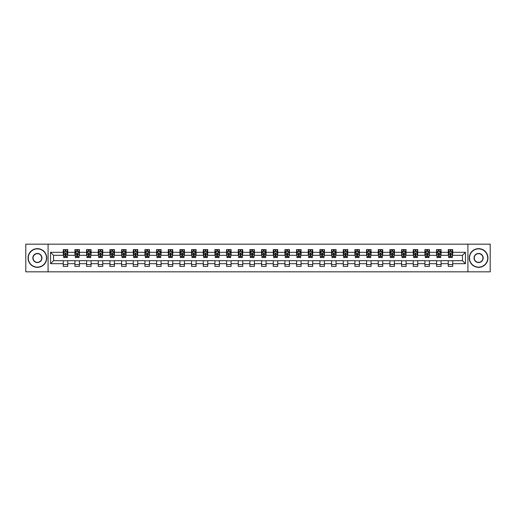 <?xml version="1.0" encoding="UTF-8"?>
<svg xmlns="http://www.w3.org/2000/svg" width="516" height="516" viewBox="0 0 516 516"><rect width="100%" height="100%" fill="white"/><g stroke="black" fill="none" stroke-linecap="round" stroke-linejoin="round"><path stroke-width="0.77" d="M467.915 271.835L490.2 271.835L490.2 244.165L467.915 244.165L467.915 271.835L48.085 271.835L48.085 244.165L25.8 244.165L25.8 271.835L48.085 271.835M467.915 244.165L48.085 244.165M452.732 252.318L452.732 249.589L448.249 249.589L448.249 252.318L441.07 252.318L441.07 249.589L436.581 249.589L436.581 252.318L429.402 252.318L429.402 249.589L424.913 249.589L424.913 252.318L417.734 252.318L417.734 249.589L413.252 249.589L413.252 252.318L406.073 252.318L406.073 249.589L401.583 249.589L401.583 252.318L394.405 252.318L394.405 249.589L389.915 249.589L389.915 252.318L382.737 252.318L382.737 249.589L378.247 249.589L378.247 252.318L371.068 252.318L371.068 249.589L366.586 249.589L366.586 252.318L359.407 252.318L359.407 249.589L354.918 249.589L354.918 252.318L347.739 252.318L347.739 249.589L343.25 249.589L343.25 252.318L336.071 252.318L336.071 249.589L331.588 249.589L331.588 252.318L324.409 252.318L324.409 249.589L319.92 249.589L319.92 252.318L312.741 252.318L312.741 249.589L308.252 249.589L308.252 252.318L301.073 252.318L301.073 249.589L296.59 249.589L296.59 252.318L289.411 252.318L289.411 249.589L284.922 249.589L284.922 252.318L277.743 252.318L277.743 249.589L273.254 249.589L273.254 252.318L266.075 252.318L266.075 249.589L261.593 249.589L261.593 252.318L254.407 252.318L254.407 249.589L249.925 249.589L249.925 252.318L242.746 252.318L242.746 249.589L238.257 249.589L238.257 252.318L231.078 252.318L231.078 249.589L226.589 249.589L226.589 252.318L219.41 252.318L219.41 249.589L214.927 249.589L214.927 252.318L207.748 252.318L207.748 249.589L203.259 249.589L203.259 252.318L196.08 252.318L196.08 249.589L191.591 249.589L191.591 252.318L184.412 252.318L184.412 249.589L179.929 249.589L179.929 252.318L172.75 252.318L172.75 249.589L168.261 249.589L168.261 252.318L161.082 252.318L161.082 249.589L156.593 249.589L156.593 252.318L149.414 252.318L149.414 249.589L144.931 249.589L144.931 252.318L137.753 252.318L137.753 249.589L133.263 249.589L133.263 252.318L126.085 252.318L126.085 249.589L121.595 249.589L121.595 252.318L114.417 252.318L114.417 249.589L109.927 249.589L109.927 252.318L102.749 252.318L102.749 249.589L98.266 249.589L98.266 252.318L91.087 252.318L91.087 249.589L86.598 249.589L86.598 252.318L79.419 252.318L79.419 249.589L74.93 249.589L74.93 252.318L67.751 252.318L67.751 249.589L63.268 249.589L63.268 252.318L50.555 252.318L50.555 263.682L53.541 260.69L63.268 260.69L63.268 266.411L67.751 266.411L67.751 260.69L74.93 260.69L74.93 266.411L79.419 266.411L79.419 260.69L86.598 260.69L86.598 266.411L91.087 266.411L91.087 260.69L98.266 260.69L98.266 266.411L102.749 266.411L102.749 260.69L109.927 260.69L109.927 266.411L114.417 266.411L114.417 260.69L121.595 260.69L121.595 266.411L126.085 266.411L126.085 260.69L133.263 260.69L133.263 266.411L137.753 266.411L137.753 260.69L144.931 260.69L144.931 266.411L149.414 266.411L149.414 260.69L156.593 260.69L156.593 266.411L161.082 266.411L161.082 260.69L168.261 260.69L168.261 266.411L172.75 266.411L172.75 260.69L179.929 260.69L179.929 266.411L184.412 266.411L184.412 260.69L191.591 260.69L191.591 266.411L196.08 266.411L196.08 260.69L203.259 260.69L203.259 266.411L207.748 266.411L207.748 260.69L214.927 260.69L214.927 266.411L219.41 266.411L219.41 260.69L226.589 260.69L226.589 266.411L231.078 266.411L231.078 260.69L238.257 260.69L238.257 266.411L242.746 266.411L242.746 260.69L249.925 260.69L249.925 266.411L254.407 266.411L254.407 260.69L261.593 260.69L261.593 266.411L266.075 266.411L266.075 260.69L273.254 260.69L273.254 266.411L277.743 266.411L277.743 260.69L284.922 260.69L284.922 266.411L289.411 266.411L289.411 260.69L296.59 260.69L296.59 266.411L301.073 266.411L301.073 260.69L308.252 260.69L308.252 266.411L312.741 266.411L312.741 260.69L319.92 260.69L319.92 266.411L324.409 266.411L324.409 260.69L331.588 260.69L331.588 266.411L336.071 266.411L336.071 260.69L343.25 260.69L343.25 266.411L347.739 266.411L347.739 260.69L354.918 260.69L354.918 266.411L359.407 266.411L359.407 260.69L366.586 260.69L366.586 266.411L371.068 266.411L371.068 260.69L378.247 260.69L378.247 266.411L382.737 266.411L382.737 260.69L389.915 260.69L389.915 266.411L394.405 266.411L394.405 260.69L401.583 260.69L401.583 266.411L406.073 266.411L406.073 260.69L413.252 260.69L413.252 266.411L417.734 266.411L417.734 260.69L424.913 260.69L424.913 266.411L429.402 266.411L429.402 260.69L436.581 260.69L436.581 266.411L441.07 266.411L441.07 260.69L448.249 260.69L448.249 266.411L452.732 266.411L452.732 260.69L462.459 260.69L462.459 255.31L452.732 255.31L452.732 252.318L465.445 252.318L465.445 263.682L452.732 263.682M448.249 263.682L441.07 263.682M436.581 263.682L429.402 263.682M424.913 263.682L417.734 263.682M413.252 263.682L406.073 263.682M401.583 263.682L394.405 263.682M389.915 263.682L382.737 263.682M378.247 263.682L371.068 263.682M366.586 263.682L359.407 263.682M354.918 263.682L347.739 263.682M343.25 263.682L336.071 263.682M331.588 263.682L324.409 263.682M319.92 263.682L312.741 263.682M308.252 263.682L301.073 263.682M296.59 263.682L289.411 263.682M284.922 263.682L277.743 263.682M273.254 263.682L266.075 263.682M261.593 263.682L254.407 263.682M249.925 263.682L242.746 263.682M238.257 263.682L231.078 263.682M226.589 263.682L219.41 263.682M214.927 263.682L207.748 263.682M203.259 263.682L196.08 263.682M191.591 263.682L184.412 263.682M179.929 263.682L172.75 263.682M168.261 263.682L161.082 263.682M156.593 263.682L149.414 263.682M144.931 263.682L137.753 263.682M133.263 263.682L126.085 263.682M121.595 263.682L114.417 263.682M109.927 263.682L102.749 263.682M98.266 263.682L91.087 263.682M86.598 263.682L79.419 263.682M74.93 263.682L67.751 263.682M63.268 263.682L50.555 263.682M448.249 252.318L448.249 255.31L441.07 255.31L441.07 252.318M436.581 252.318L436.581 255.31L429.402 255.31L429.402 252.318M424.913 252.318L424.913 255.31L417.734 255.31L417.734 252.318M413.252 252.318L413.252 255.31L406.073 255.31L406.073 252.318M401.583 252.318L401.583 255.31L394.405 255.31L394.405 252.318M389.915 252.318L389.915 255.31L382.737 255.31L382.737 252.318M378.247 252.318L378.247 255.31L371.068 255.31L371.068 252.318M366.586 252.318L366.586 255.31L359.407 255.31L359.407 252.318M354.918 252.318L354.918 255.31L347.739 255.31L347.739 252.318M343.25 252.318L343.25 255.31L336.071 255.31L336.071 252.318M331.588 252.318L331.588 255.31L324.409 255.31L324.409 252.318M319.92 252.318L319.92 255.31L312.741 255.31L312.741 252.318M308.252 252.318L308.252 255.31L301.073 255.31L301.073 252.318M296.59 252.318L296.59 255.31L289.411 255.31L289.411 252.318M284.922 252.318L284.922 255.31L277.743 255.31L277.743 252.318M273.254 252.318L273.254 255.31L266.075 255.31L266.075 252.318M261.593 252.318L261.593 255.31L254.407 255.31L254.407 252.318M249.925 252.318L249.925 255.31L242.746 255.31L242.746 252.318M238.257 252.318L238.257 255.31L231.078 255.31L231.078 252.318M226.589 252.318L226.589 255.31L219.41 255.31L219.41 252.318M214.927 252.318L214.927 255.31L207.748 255.31L207.748 252.318M203.259 252.318L203.259 255.31L196.08 255.31L196.08 252.318M191.591 252.318L191.591 255.31L184.412 255.31L184.412 252.318M179.929 252.318L179.929 255.31L172.75 255.31L172.75 252.318M168.261 252.318L168.261 255.31L161.082 255.31L161.082 252.318M156.593 252.318L156.593 255.31L149.414 255.31L149.414 252.318M144.931 252.318L144.931 255.31L137.753 255.31L137.753 252.318M133.263 252.318L133.263 255.31L126.085 255.31L126.085 252.318M121.595 252.318L121.595 255.31L114.417 255.31L114.417 252.318M109.927 252.318L109.927 255.31L102.749 255.31L102.749 252.318M98.266 252.318L98.266 255.31L91.087 255.31L91.087 252.318M86.598 252.318L86.598 255.31L79.419 255.31L79.419 252.318M74.93 252.318L74.93 255.31L67.751 255.31L67.751 252.318M63.268 252.318L63.268 255.31L53.541 255.31L50.555 252.318M53.541 255.31L53.541 260.69M465.445 263.682L462.459 260.69M462.459 255.31L465.445 252.318M63.268 251.46L63.642 251.46M65.061 251.46L65.958 251.46M67.377 251.46L67.751 251.46M63.268 255.233L63.642 255.233M65.061 255.233L65.958 255.233M67.377 255.233L67.751 255.233M63.268 260.767L67.751 260.767M63.268 264.54L67.751 264.54M74.93 260.767L79.419 260.767M74.93 264.54L79.419 264.54M74.93 251.46L75.304 251.46M76.729 251.46L77.626 251.46M79.045 251.46L79.419 251.46M74.93 255.233L75.304 255.233M76.729 255.233L77.626 255.233M79.045 255.233L79.419 255.233M86.598 260.767L91.087 260.767M86.598 264.54L91.087 264.54M86.598 251.46L86.972 251.46M88.391 251.46L89.287 251.46M90.713 251.46L91.087 251.46M86.598 255.233L86.972 255.233M88.391 255.233L89.287 255.233M90.713 255.233L91.087 255.233M98.266 260.767L102.749 260.767M98.266 264.54L102.749 264.54M98.266 251.46L98.64 251.46M100.059 251.46L100.955 251.46M102.374 251.46L102.749 251.46M98.266 255.233L98.64 255.233M100.059 255.233L100.955 255.233M102.374 255.233L102.749 255.233M109.927 260.767L114.417 260.767M109.927 264.54L114.417 264.54M109.927 251.46L110.301 251.46M111.727 251.46L112.623 251.46M114.042 251.46L114.417 251.46M109.927 255.233L110.301 255.233M111.727 255.233L112.623 255.233M114.042 255.233L114.417 255.233M121.595 260.767L126.085 260.767M121.595 264.54L126.085 264.54M121.595 251.46L121.969 251.46M123.389 251.46L124.291 251.46M125.711 251.46L126.085 251.46M121.595 255.233L121.969 255.233M123.389 255.233L124.291 255.233M125.711 255.233L126.085 255.233M133.263 260.767L137.753 260.767M133.263 264.54L137.753 264.54M133.263 251.46L133.638 251.46M135.057 251.46L135.953 251.46M137.379 251.46L137.753 251.46M133.263 255.233L133.638 255.233M135.057 255.233L135.953 255.233M137.379 255.233L137.753 255.233M144.931 260.767L149.414 260.767M144.931 264.54L149.414 264.54M144.931 251.46L145.306 251.46M146.725 251.46L147.621 251.46M149.04 251.46L149.414 251.46M144.931 255.233L145.306 255.233M146.725 255.233L147.621 255.233M149.04 255.233L149.414 255.233M156.593 260.767L161.082 260.767M156.593 264.54L161.082 264.54M156.593 251.46L156.967 251.46M158.393 251.46L159.289 251.46M160.708 251.46L161.082 251.46M156.593 255.233L156.967 255.233M158.393 255.233L159.289 255.233M160.708 255.233L161.082 255.233M168.261 260.767L172.75 260.767M168.261 264.54L172.75 264.54M168.261 251.46L168.635 251.46M170.054 251.46L170.951 251.46M172.376 251.46L172.75 251.46M168.261 255.233L168.635 255.233M170.054 255.233L170.951 255.233M172.376 255.233L172.75 255.233M179.929 260.767L184.412 260.767M179.929 264.54L184.412 264.54M179.929 251.46L180.303 251.46M181.722 251.46L182.619 251.46M184.038 251.46L184.412 251.46M179.929 255.233L180.303 255.233M181.722 255.233L182.619 255.233M184.038 255.233L184.412 255.233M191.591 260.767L196.08 260.767M191.591 264.54L196.08 264.54M191.591 251.46L191.965 251.46M193.39 251.46L194.287 251.46M195.706 251.46L196.08 251.46M191.591 255.233L191.965 255.233M193.39 255.233L194.287 255.233M195.706 255.233L196.08 255.233M203.259 260.767L207.748 260.767M203.259 264.54L207.748 264.54M203.259 251.46L203.633 251.46M205.052 251.46L205.949 251.46M207.374 251.46L207.748 251.46M203.259 255.233L203.633 255.233M205.052 255.233L205.949 255.233M207.374 255.233L207.748 255.233M214.927 260.767L219.41 260.767M214.927 264.54L219.41 264.54M214.927 251.46L215.301 251.46M216.72 251.46L217.617 251.46M219.036 251.46L219.41 251.46M214.927 255.233L215.301 255.233M216.72 255.233L217.617 255.233M219.036 255.233L219.41 255.233M226.589 260.767L231.078 260.767M226.589 264.54L231.078 264.54M226.589 251.46L226.963 251.46M228.388 251.46L229.285 251.46M230.704 251.46L231.078 251.46M226.589 255.233L226.963 255.233M228.388 255.233L229.285 255.233M230.704 255.233L231.078 255.233M238.257 260.767L242.746 260.767M238.257 264.54L242.746 264.54M238.257 251.46L238.631 251.46M240.05 251.46L240.953 251.46M242.372 251.46L242.746 251.46M238.257 255.233L238.631 255.233M240.05 255.233L240.953 255.233M242.372 255.233L242.746 255.233M249.925 260.767L254.407 260.767M249.925 264.54L254.407 264.54M249.925 251.46L250.299 251.46M251.718 251.46L252.614 251.46M254.04 251.46L254.407 251.46M249.925 255.233L250.299 255.233M251.718 255.233L252.614 255.233M254.04 255.233L254.407 255.233M261.593 260.767L266.075 260.767M261.593 264.54L266.075 264.54M261.593 251.46L261.96 251.46M263.386 251.46L264.282 251.46M265.701 251.46L266.075 251.46M261.593 255.233L261.96 255.233M263.386 255.233L264.282 255.233M265.701 255.233L266.075 255.233M273.254 260.767L277.743 260.767M273.254 264.54L277.743 264.54M273.254 251.46L273.628 251.46M275.047 251.46L275.95 251.46M277.369 251.46L277.743 251.46M273.254 255.233L273.628 255.233M275.047 255.233L275.95 255.233M277.369 255.233L277.743 255.233M284.922 260.767L289.411 260.767M284.922 264.54L289.411 264.54M284.922 251.46L285.296 251.46M286.715 251.46L287.612 251.46M289.037 251.46L289.411 251.46M284.922 255.233L285.296 255.233M286.715 255.233L287.612 255.233M289.037 255.233L289.411 255.233M296.59 260.767L301.073 260.767M296.59 264.54L301.073 264.54M296.59 251.46L296.964 251.46M298.383 251.46L299.28 251.46M300.699 251.46L301.073 251.46M296.59 255.233L296.964 255.233M298.383 255.233L299.28 255.233M300.699 255.233L301.073 255.233M308.252 260.767L312.741 260.767M308.252 264.54L312.741 264.54M308.252 251.46L308.626 251.46M310.051 251.46L310.948 251.46M312.367 251.46L312.741 251.46M308.252 255.233L308.626 255.233M310.051 255.233L310.948 255.233M312.367 255.233L312.741 255.233M319.92 260.767L324.409 260.767M319.92 264.54L324.409 264.54M319.92 251.46L320.294 251.46M321.713 251.46L322.61 251.46M324.035 251.46L324.409 251.46M319.92 255.233L320.294 255.233M321.713 255.233L322.61 255.233M324.035 255.233L324.409 255.233M331.588 260.767L336.071 260.767M331.588 264.54L336.071 264.54M331.588 251.46L331.962 251.46M333.381 251.46L334.278 251.46M335.697 251.46L336.071 251.46M331.588 255.233L331.962 255.233M333.381 255.233L334.278 255.233M335.697 255.233L336.071 255.233M343.25 260.767L347.739 260.767M343.25 264.54L347.739 264.54M343.25 251.46L343.624 251.46M345.049 251.46L345.946 251.46M347.365 251.46L347.739 251.46M343.25 255.233L343.624 255.233M345.049 255.233L345.946 255.233M347.365 255.233L347.739 255.233M354.918 260.767L359.407 260.767M354.918 264.54L359.407 264.54M354.918 251.46L355.292 251.46M356.711 251.46L357.607 251.46M359.033 251.46L359.407 251.46M354.918 255.233L355.292 255.233M356.711 255.233L357.607 255.233M359.033 255.233L359.407 255.233M366.586 260.767L371.068 260.767M366.586 264.54L371.068 264.54M366.586 251.46L366.96 251.46M368.379 251.46L369.275 251.46M370.694 251.46L371.068 251.46M366.586 255.233L366.96 255.233M368.379 255.233L369.275 255.233M370.694 255.233L371.068 255.233M378.247 260.767L382.737 260.767M378.247 264.54L382.737 264.54M378.247 251.46L378.621 251.46M380.047 251.46L380.943 251.46M382.362 251.46L382.737 251.46M378.247 255.233L378.621 255.233M380.047 255.233L380.943 255.233M382.362 255.233L382.737 255.233M389.915 260.767L394.405 260.767M389.915 264.54L394.405 264.54M389.915 251.46L390.29 251.46M391.708 251.46L392.612 251.46M394.031 251.46L394.405 251.46M389.915 255.233L390.29 255.233M391.708 255.233L392.612 255.233M394.031 255.233L394.405 255.233M401.583 260.767L406.073 260.767M401.583 264.54L406.073 264.54M401.583 251.46L401.958 251.46M403.377 251.46L404.273 251.46M405.699 251.46L406.073 251.46M401.583 255.233L401.958 255.233M403.377 255.233L404.273 255.233M405.699 255.233L406.073 255.233M413.252 260.767L417.734 260.767M413.252 264.54L417.734 264.54M413.252 251.46L413.626 251.46M415.045 251.46L415.941 251.46M417.36 251.46L417.734 251.46M413.252 255.233L413.626 255.233M415.045 255.233L415.941 255.233M417.36 255.233L417.734 255.233M424.913 260.767L429.402 260.767M424.913 264.54L429.402 264.54M424.913 251.46L425.287 251.46M426.713 251.46L427.609 251.46M429.028 251.46L429.402 251.46M424.913 255.233L425.287 255.233M426.713 255.233L427.609 255.233M429.028 255.233L429.402 255.233M436.581 260.767L441.07 260.767M436.581 264.54L441.07 264.54M436.581 251.46L436.955 251.46M438.374 251.46L439.271 251.46M440.696 251.46L441.07 251.46M436.581 255.233L436.955 255.233M438.374 255.233L439.271 255.233M440.696 255.233L441.07 255.233M448.249 260.767L452.732 260.767M448.249 264.54L452.732 264.54M448.249 251.46L448.623 251.46M450.042 251.46L450.939 251.46M452.358 251.46L452.732 251.46M448.249 255.233L448.623 255.233M450.042 255.233L450.939 255.233M452.358 255.233L452.732 255.233M65.958 250.557L65.061 250.557M67.377 256.613L65.958 256.613L65.958 257.548L67.377 257.548L67.377 252.988L66.629 251.492L64.39 251.492L63.642 252.988L63.642 257.548L65.061 257.548L65.061 256.613L63.642 256.613M63.642 252.988L63.642 249.589M67.377 252.988L67.377 249.589M65.061 251.492L65.061 249.589M65.958 249.589L65.958 251.492M65.958 256.613L65.958 253.55L65.061 253.55L65.061 256.613M37.391 248.88A9.12 9.12 0 0 0 28.27 258A9.12 9.12 0 0 0 37.391 267.12A9.12 9.12 0 0 0 46.517 258A9.12 9.12 0 0 0 37.391 248.88M37.391 267.346A9.346 9.346 0 0 1 28.045 258A9.346 9.346 0 0 1 37.391 248.654A9.346 9.346 0 0 1 46.737 258A9.346 9.346 0 0 1 37.391 267.346M37.391 253.44A4.56 4.56 0 0 1 41.951 258A4.56 4.56 0 0 1 37.391 262.56A4.56 4.56 0 0 1 32.831 258A4.56 4.56 0 0 1 37.391 253.44M37.391 262.334A4.334 4.334 0 0 0 41.732 258A4.334 4.334 0 0 0 37.391 253.666A4.334 4.334 0 0 0 33.056 258A4.334 4.334 0 0 0 37.391 262.334M478.609 248.88A9.12 9.12 0 0 0 469.483 258A9.12 9.12 0 0 0 478.609 267.12A9.12 9.12 0 0 0 487.73 258A9.12 9.12 0 0 0 478.609 248.88M478.609 267.346A9.346 9.346 0 0 1 469.263 258A9.346 9.346 0 0 1 478.609 248.654A9.346 9.346 0 0 1 487.955 258A9.346 9.346 0 0 1 478.609 267.346M478.609 253.44A4.56 4.56 0 0 1 483.17 258A4.56 4.56 0 0 1 478.609 262.56A4.56 4.56 0 0 1 474.049 258A4.56 4.56 0 0 1 478.609 253.44M478.609 262.334A4.334 4.334 0 0 0 482.944 258A4.334 4.334 0 0 0 478.609 253.666A4.334 4.334 0 0 0 474.268 258A4.334 4.334 0 0 0 478.609 262.334M77.626 250.557L76.729 250.557M79.045 256.613L77.626 256.613L77.626 257.548L79.045 257.548L79.045 252.988L78.297 251.492L76.052 251.492L75.304 252.988L75.304 257.548L76.729 257.548L76.729 256.613L75.304 256.613M75.304 252.988L75.304 249.589M79.045 252.988L79.045 249.589M76.729 251.492L76.729 249.589M77.626 249.589L77.626 251.492M77.626 256.613L77.626 253.55L76.729 253.55L76.729 256.613M89.287 250.557L88.391 250.557M90.713 256.613L89.287 256.613L89.287 257.548L90.713 257.548L90.713 252.988L89.965 251.492L87.72 251.492L86.972 252.988L86.972 257.548L88.391 257.548L88.391 256.613L86.972 256.613M86.972 252.988L86.972 249.589M90.713 252.988L90.713 249.589M88.391 251.492L88.391 249.589M89.287 249.589L89.287 251.492M89.287 256.613L89.287 253.55L88.391 253.55L88.391 256.613M100.955 250.557L100.059 250.557M102.374 256.613L100.955 256.613L100.955 257.548L102.374 257.548L102.374 252.988L101.633 251.492L99.388 251.492L98.64 252.988L98.64 257.548L100.059 257.548L100.059 256.613L98.64 256.613M98.64 252.988L98.64 249.589M102.374 252.988L102.374 249.589M100.059 251.492L100.059 249.589M100.955 249.589L100.955 251.492M100.955 256.613L100.955 253.55L100.059 253.55L100.059 256.613M112.623 250.557L111.727 250.557M114.042 256.613L112.623 256.613L112.623 257.548L114.042 257.548L114.042 252.988L113.294 251.492L111.05 251.492L110.301 252.988L110.301 257.548L111.727 257.548L111.727 256.613L110.301 256.613M110.301 252.988L110.301 249.589M114.042 252.988L114.042 249.589M111.727 251.492L111.727 249.589M112.623 249.589L112.623 251.492M112.623 256.613L112.623 253.55L111.727 253.55L111.727 256.613M124.291 250.557L123.389 250.557M125.711 256.613L124.291 256.613L124.291 257.548L125.711 257.548L125.711 252.988L124.962 251.492L122.718 251.492L121.969 252.988L121.969 257.548L123.389 257.548L123.389 256.613L121.969 256.613M121.969 252.988L121.969 249.589M125.711 252.988L125.711 249.589M123.389 251.492L123.389 249.589M124.291 249.589L124.291 251.492M124.291 256.613L124.291 253.55L123.389 253.55L123.389 256.613M135.953 250.557L135.057 250.557M137.379 256.613L135.953 256.613L135.953 257.548L137.379 257.548L137.379 252.988L136.63 251.492L134.386 251.492L133.638 252.988L133.638 257.548L135.057 257.548L135.057 256.613L133.638 256.613M133.638 252.988L133.638 249.589M137.379 252.988L137.379 249.589M135.057 251.492L135.057 249.589M135.953 249.589L135.953 251.492M135.953 256.613L135.953 253.55L135.057 253.55L135.057 256.613M147.621 250.557L146.725 250.557M149.04 256.613L147.621 256.613L147.621 257.548L149.04 257.548L149.04 252.988L148.292 251.492L146.047 251.492L145.306 252.988L145.306 257.548L146.725 257.548L146.725 256.613L145.306 256.613M145.306 252.988L145.306 249.589M149.04 252.988L149.04 249.589M146.725 251.492L146.725 249.589M147.621 249.589L147.621 251.492M147.621 256.613L147.621 253.55L146.725 253.55L146.725 256.613M159.289 250.557L158.393 250.557M160.708 256.613L159.289 256.613L159.289 257.548L160.708 257.548L160.708 252.988L159.96 251.492L157.715 251.492L156.967 252.988L156.967 257.548L158.393 257.548L158.393 256.613L156.967 256.613M156.967 252.988L156.967 249.589M160.708 252.988L160.708 249.589M158.393 251.492L158.393 249.589M159.289 249.589L159.289 251.492M159.289 256.613L159.289 253.55L158.393 253.55L158.393 256.613M170.951 250.557L170.054 250.557M172.376 256.613L170.951 256.613L170.951 257.548L172.376 257.548L172.376 252.988L171.628 251.492L169.383 251.492L168.635 252.988L168.635 257.548L170.054 257.548L170.054 256.613L168.635 256.613M168.635 252.988L168.635 249.589M172.376 252.988L172.376 249.589M170.054 251.492L170.054 249.589M170.951 249.589L170.951 251.492M170.951 256.613L170.951 253.55L170.054 253.55L170.054 256.613M182.619 250.557L181.722 250.557M184.038 256.613L182.619 256.613L182.619 257.548L184.038 257.548L184.038 252.988L183.29 251.492L181.052 251.492L180.303 252.988L180.303 257.548L181.722 257.548L181.722 256.613L180.303 256.613M180.303 252.988L180.303 249.589M184.038 252.988L184.038 249.589M181.722 251.492L181.722 249.589M182.619 249.589L182.619 251.492M182.619 256.613L182.619 253.55L181.722 253.55L181.722 256.613M194.287 250.557L193.39 250.557M195.706 256.613L194.287 256.613L194.287 257.548L195.706 257.548L195.706 252.988L194.958 251.492L192.713 251.492L191.965 252.988L191.965 257.548L193.39 257.548L193.39 256.613L191.965 256.613M191.965 252.988L191.965 249.589M195.706 252.988L195.706 249.589M193.39 251.492L193.39 249.589M194.287 249.589L194.287 251.492M194.287 256.613L194.287 253.55L193.39 253.55L193.39 256.613M205.949 250.557L205.052 250.557M207.374 256.613L205.949 256.613L205.949 257.548L207.374 257.548L207.374 252.988L206.626 251.492L204.381 251.492L203.633 252.988L203.633 257.548L205.052 257.548L205.052 256.613L203.633 256.613M203.633 252.988L203.633 249.589M207.374 252.988L207.374 249.589M205.052 251.492L205.052 249.589M205.949 249.589L205.949 251.492M205.949 256.613L205.949 253.55L205.052 253.55L205.052 256.613M217.617 250.557L216.72 250.557M219.036 256.613L217.617 256.613L217.617 257.548L219.036 257.548L219.036 252.988L218.287 251.492L216.049 251.492L215.301 252.988L215.301 257.548L216.72 257.548L216.72 256.613L215.301 256.613M215.301 252.988L215.301 249.589M219.036 252.988L219.036 249.589M216.72 251.492L216.72 249.589M217.617 249.589L217.617 251.492M217.617 256.613L217.617 253.55L216.72 253.55L216.72 256.613M229.285 250.557L228.388 250.557M230.704 256.613L229.285 256.613L229.285 257.548L230.704 257.548L230.704 252.988L229.955 251.492L227.711 251.492L226.963 252.988L226.963 257.548L228.388 257.548L228.388 256.613L226.963 256.613M226.963 252.988L226.963 249.589M230.704 252.988L230.704 249.589M228.388 251.492L228.388 249.589M229.285 249.589L229.285 251.492M229.285 256.613L229.285 253.55L228.388 253.55L228.388 256.613M240.953 250.557L240.05 250.557M242.372 256.613L240.953 256.613L240.953 257.548L242.372 257.548L242.372 252.988L241.623 251.492L239.379 251.492L238.631 252.988L238.631 257.548L240.05 257.548L240.05 256.613L238.631 256.613M238.631 252.988L238.631 249.589M242.372 252.988L242.372 249.589M240.05 251.492L240.05 249.589M240.953 249.589L240.953 251.492M240.953 256.613L240.953 253.55L240.05 253.55L240.05 256.613M252.614 250.557L251.718 250.557M254.04 256.613L252.614 256.613L252.614 257.548L254.04 257.548L254.04 252.988L253.292 251.492L251.047 251.492L250.299 252.988L250.299 257.548L251.718 257.548L251.718 256.613L250.299 256.613M250.299 252.988L250.299 249.589M254.04 252.988L254.04 249.589M251.718 251.492L251.718 249.589M252.614 249.589L252.614 251.492M252.614 256.613L252.614 253.55L251.718 253.55L251.718 256.613M264.282 250.557L263.386 250.557M265.701 256.613L264.282 256.613L264.282 257.548L265.701 257.548L265.701 252.988L264.953 251.492L262.709 251.492L261.96 252.988L261.96 257.548L263.386 257.548L263.386 256.613L261.96 256.613M261.96 252.988L261.96 249.589M265.701 252.988L265.701 249.589M263.386 251.492L263.386 249.589M264.282 249.589L264.282 251.492M264.282 256.613L264.282 253.55L263.386 253.55L263.386 256.613M275.95 250.557L275.047 250.557M277.369 256.613L275.95 256.613L275.95 257.548L277.369 257.548L277.369 252.988L276.621 251.492L274.377 251.492L273.628 252.988L273.628 257.548L275.047 257.548L275.047 256.613L273.628 256.613M273.628 252.988L273.628 249.589M277.369 252.988L277.369 249.589M275.047 251.492L275.047 249.589M275.95 249.589L275.95 251.492M275.95 256.613L275.95 253.55L275.047 253.55L275.047 256.613M287.612 250.557L286.715 250.557M289.037 256.613L287.612 256.613L287.612 257.548L289.037 257.548L289.037 252.988L288.289 251.492L286.045 251.492L285.296 252.988L285.296 257.548L286.715 257.548L286.715 256.613L285.296 256.613M285.296 252.988L285.296 249.589M289.037 252.988L289.037 249.589M286.715 251.492L286.715 249.589M287.612 249.589L287.612 251.492M287.612 256.613L287.612 253.55L286.715 253.55L286.715 256.613M299.28 250.557L298.383 250.557M300.699 256.613L299.28 256.613L299.28 257.548L300.699 257.548L300.699 252.988L299.951 251.492L297.713 251.492L296.964 252.988L296.964 257.548L298.383 257.548L298.383 256.613L296.964 256.613M296.964 252.988L296.964 249.589M300.699 252.988L300.699 249.589M298.383 251.492L298.383 249.589M299.28 249.589L299.28 251.492M299.28 256.613L299.28 253.55L298.383 253.55L298.383 256.613M310.948 250.557L310.051 250.557M312.367 256.613L310.948 256.613L310.948 257.548L312.367 257.548L312.367 252.988L311.619 251.492L309.374 251.492L308.626 252.988L308.626 257.548L310.051 257.548L310.051 256.613L308.626 256.613M308.626 252.988L308.626 249.589M312.367 252.988L312.367 249.589M310.051 251.492L310.051 249.589M310.948 249.589L310.948 251.492M310.948 256.613L310.948 253.55L310.051 253.55L310.051 256.613M322.61 250.557L321.713 250.557M324.035 256.613L322.61 256.613L322.61 257.548L324.035 257.548L324.035 252.988L323.287 251.492L321.042 251.492L320.294 252.988L320.294 257.548L321.713 257.548L321.713 256.613L320.294 256.613M320.294 252.988L320.294 249.589M324.035 252.988L324.035 249.589M321.713 251.492L321.713 249.589M322.61 249.589L322.61 251.492M322.61 256.613L322.61 253.55L321.713 253.55L321.713 256.613M334.278 250.557L333.381 250.557M335.697 256.613L334.278 256.613L334.278 257.548L335.697 257.548L335.697 252.988L334.948 251.492L332.71 251.492L331.962 252.988L331.962 257.548L333.381 257.548L333.381 256.613L331.962 256.613M331.962 252.988L331.962 249.589M335.697 252.988L335.697 249.589M333.381 251.492L333.381 249.589M334.278 249.589L334.278 251.492M334.278 256.613L334.278 253.55L333.381 253.55L333.381 256.613M345.946 250.557L345.049 250.557M347.365 256.613L345.946 256.613L345.946 257.548L347.365 257.548L347.365 252.988L346.617 251.492L344.372 251.492L343.624 252.988L343.624 257.548L345.049 257.548L345.049 256.613L343.624 256.613M343.624 252.988L343.624 249.589M347.365 252.988L347.365 249.589M345.049 251.492L345.049 249.589M345.946 249.589L345.946 251.492M345.946 256.613L345.946 253.55L345.049 253.55L345.049 256.613M357.607 250.557L356.711 250.557M359.033 256.613L357.607 256.613L357.607 257.548L359.033 257.548L359.033 252.988L358.285 251.492L356.04 251.492L355.292 252.988L355.292 257.548L356.711 257.548L356.711 256.613L355.292 256.613M355.292 252.988L355.292 249.589M359.033 252.988L359.033 249.589M356.711 251.492L356.711 249.589M357.607 249.589L357.607 251.492M357.607 256.613L357.607 253.55L356.711 253.55L356.711 256.613M369.275 250.557L368.379 250.557M370.694 256.613L369.275 256.613L369.275 257.548L370.694 257.548L370.694 252.988L369.953 251.492L367.708 251.492L366.96 252.988L366.96 257.548L368.379 257.548L368.379 256.613L366.96 256.613M366.96 252.988L366.96 249.589M370.694 252.988L370.694 249.589M368.379 251.492L368.379 249.589M369.275 249.589L369.275 251.492M369.275 256.613L369.275 253.55L368.379 253.55L368.379 256.613M380.943 250.557L380.047 250.557M382.362 256.613L380.943 256.613L380.943 257.548L382.362 257.548L382.362 252.988L381.614 251.492L379.37 251.492L378.621 252.988L378.621 257.548L380.047 257.548L380.047 256.613L378.621 256.613M378.621 252.988L378.621 249.589M382.362 252.988L382.362 249.589M380.047 251.492L380.047 249.589M380.943 249.589L380.943 251.492M380.943 256.613L380.943 253.55L380.047 253.55L380.047 256.613M392.612 250.557L391.708 250.557M394.031 256.613L392.612 256.613L392.612 257.548L394.031 257.548L394.031 252.988L393.282 251.492L391.038 251.492L390.29 252.988L390.29 257.548L391.708 257.548L391.708 256.613L390.29 256.613M390.29 252.988L390.29 249.589M394.031 252.988L394.031 249.589M391.708 251.492L391.708 249.589M392.612 249.589L392.612 251.492M392.612 256.613L392.612 253.55L391.708 253.55L391.708 256.613M404.273 250.557L403.377 250.557M405.699 256.613L404.273 256.613L404.273 257.548L405.699 257.548L405.699 252.988L404.95 251.492L402.706 251.492L401.958 252.988L401.958 257.548L403.377 257.548L403.377 256.613L401.958 256.613M401.958 252.988L401.958 249.589M405.699 252.988L405.699 249.589M403.377 251.492L403.377 249.589M404.273 249.589L404.273 251.492M404.273 256.613L404.273 253.55L403.377 253.55L403.377 256.613M415.941 250.557L415.045 250.557M417.36 256.613L415.941 256.613L415.941 257.548L417.36 257.548L417.36 252.988L416.612 251.492L414.367 251.492L413.626 252.988L413.626 257.548L415.045 257.548L415.045 256.613L413.626 256.613M413.626 252.988L413.626 249.589M417.36 252.988L417.36 249.589M415.045 251.492L415.045 249.589M415.941 249.589L415.941 251.492M415.941 256.613L415.941 253.55L415.045 253.55L415.045 256.613M427.609 250.557L426.713 250.557M429.028 256.613L427.609 256.613L427.609 257.548L429.028 257.548L429.028 252.988L428.28 251.492L426.035 251.492L425.287 252.988L425.287 257.548L426.713 257.548L426.713 256.613L425.287 256.613M425.287 252.988L425.287 249.589M429.028 252.988L429.028 249.589M426.713 251.492L426.713 249.589M427.609 249.589L427.609 251.492M427.609 256.613L427.609 253.55L426.713 253.55L426.713 256.613M439.271 250.557L438.374 250.557M440.696 256.613L439.271 256.613L439.271 257.548L440.696 257.548L440.696 252.988L439.948 251.492L437.703 251.492L436.955 252.988L436.955 257.548L438.374 257.548L438.374 256.613L436.955 256.613M436.955 252.988L436.955 249.589M440.696 252.988L440.696 249.589M438.374 251.492L438.374 249.589M439.271 249.589L439.271 251.492M439.271 256.613L439.271 253.55L438.374 253.55L438.374 256.613M450.939 250.557L450.042 250.557M452.358 256.613L450.939 256.613L450.939 257.548L452.358 257.548L452.358 252.988L451.61 251.492L449.372 251.492L448.623 252.988L448.623 257.548L450.042 257.548L450.042 256.613L448.623 256.613M448.623 252.988L448.623 249.589M452.358 252.988L452.358 249.589M450.042 251.492L450.042 249.589M450.939 249.589L450.939 251.492M450.939 256.613L450.939 253.55L450.042 253.55L450.042 256.613M67.357 252.95L63.662 252.95M63.642 251.582L64.345 251.582M66.674 251.582L67.377 251.582M65.061 254.607L63.642 254.607M67.377 254.607L65.958 254.607M65.958 251.034L65.061 251.034M79.025 252.95L75.323 252.95M75.304 251.582L76.007 251.582M78.342 251.582L79.045 251.582M76.729 254.607L75.304 254.607M79.045 254.607L77.626 254.607M77.626 251.034L76.729 251.034M90.693 252.95L86.991 252.95M86.972 251.582L87.675 251.582M90.01 251.582L90.713 251.582M88.391 254.607L86.972 254.607M90.713 254.607L89.287 254.607M89.287 251.034L88.391 251.034M102.361 252.95L98.659 252.95M98.64 251.582L99.343 251.582M101.671 251.582L102.374 251.582M100.059 254.607L98.64 254.607M102.374 254.607L100.955 254.607M100.955 251.034L100.059 251.034M114.023 252.95L110.321 252.95M110.301 251.582L111.004 251.582M113.339 251.582L114.042 251.582M111.727 254.607L110.301 254.607M114.042 254.607L112.623 254.607M112.623 251.034L111.727 251.034M125.691 252.95L121.989 252.95M121.969 251.582L122.673 251.582M125.007 251.582L125.711 251.582M123.389 254.607L121.969 254.607M125.711 254.607L124.291 254.607M124.291 251.034L123.389 251.034M137.359 252.95L133.657 252.95M133.638 251.582L134.341 251.582M136.675 251.582L137.379 251.582M135.057 254.607L133.638 254.607M137.379 254.607L135.953 254.607M135.953 251.034L135.057 251.034M149.021 252.95L145.319 252.95M145.306 251.582L146.009 251.582M148.337 251.582L149.04 251.582M146.725 254.607L145.306 254.607M149.04 254.607L147.621 254.607M147.621 251.034L146.725 251.034M160.689 252.95L156.987 252.95M156.967 251.582L157.67 251.582M160.005 251.582L160.708 251.582M158.393 254.607L156.967 254.607M160.708 254.607L159.289 254.607M159.289 251.034L158.393 251.034M172.357 252.95L168.655 252.95M168.635 251.582L169.338 251.582M171.673 251.582L172.376 251.582M170.054 254.607L168.635 254.607M172.376 254.607L170.951 254.607M170.951 251.034L170.054 251.034M184.019 252.95L180.323 252.95M180.303 251.582L181.006 251.582M183.335 251.582L184.038 251.582M181.722 254.607L180.303 254.607M184.038 254.607L182.619 254.607M182.619 251.034L181.722 251.034M195.687 252.95L191.984 252.95M191.965 251.582L192.668 251.582M195.003 251.582L195.706 251.582M193.39 254.607L191.965 254.607M195.706 254.607L194.287 254.607M194.287 251.034L193.39 251.034M207.355 252.95L203.652 252.95M203.633 251.582L204.336 251.582M206.671 251.582L207.374 251.582M205.052 254.607L203.633 254.607M207.374 254.607L205.949 254.607M205.949 251.034L205.052 251.034M219.023 252.95L215.32 252.95M215.301 251.582L216.004 251.582M218.333 251.582L219.036 251.582M216.72 254.607L215.301 254.607M219.036 254.607L217.617 254.607M217.617 251.034L216.72 251.034M230.684 252.95L226.982 252.95M226.963 251.582L227.666 251.582M230.001 251.582L230.704 251.582M228.388 254.607L226.963 254.607M230.704 254.607L229.285 254.607M229.285 251.034L228.388 251.034M242.352 252.95L238.65 252.95M238.631 251.582L239.334 251.582M241.669 251.582L242.372 251.582M240.05 254.607L238.631 254.607M242.372 254.607L240.953 254.607M240.953 251.034L240.05 251.034M254.02 252.95L250.318 252.95M250.299 251.582L251.002 251.582M253.337 251.582L254.04 251.582M251.718 254.607L250.299 254.607M254.04 254.607L252.614 254.607M252.614 251.034L251.718 251.034M265.682 252.95L261.98 252.95M261.96 251.582L262.663 251.582M264.998 251.582L265.701 251.582M263.386 254.607L261.96 254.607M265.701 254.607L264.282 254.607M264.282 251.034L263.386 251.034M277.35 252.95L273.648 252.95M273.628 251.582L274.331 251.582M276.666 251.582L277.369 251.582M275.047 254.607L273.628 254.607M277.369 254.607L275.95 254.607M275.95 251.034L275.047 251.034M289.018 252.95L285.316 252.95M285.296 251.582L285.999 251.582M288.334 251.582L289.037 251.582M286.715 254.607L285.296 254.607M289.037 254.607L287.612 254.607M287.612 251.034L286.715 251.034M300.68 252.95L296.977 252.95M296.964 251.582L297.668 251.582M299.996 251.582L300.699 251.582M298.383 254.607L296.964 254.607M300.699 254.607L299.28 254.607M299.28 251.034L298.383 251.034M312.348 252.95L308.645 252.95M308.626 251.582L309.329 251.582M311.664 251.582L312.367 251.582M310.051 254.607L308.626 254.607M312.367 254.607L310.948 254.607M310.948 251.034L310.051 251.034M324.016 252.95L320.313 252.95M320.294 251.582L320.997 251.582M323.332 251.582L324.035 251.582M321.713 254.607L320.294 254.607M324.035 254.607L322.61 254.607M322.61 251.034L321.713 251.034M335.677 252.95L331.982 252.95M331.962 251.582L332.665 251.582M334.994 251.582L335.697 251.582M333.381 254.607L331.962 254.607M335.697 254.607L334.278 254.607M334.278 251.034L333.381 251.034M347.345 252.95L343.643 252.95M343.624 251.582L344.327 251.582M346.662 251.582L347.365 251.582M345.049 254.607L343.624 254.607M347.365 254.607L345.946 254.607M345.946 251.034L345.049 251.034M359.013 252.95L355.311 252.95M355.292 251.582L355.995 251.582M358.33 251.582L359.033 251.582M356.711 254.607L355.292 254.607M359.033 254.607L357.607 254.607M357.607 251.034L356.711 251.034M370.682 252.95L366.979 252.95M366.96 251.582L367.663 251.582M369.991 251.582L370.694 251.582M368.379 254.607L366.96 254.607M370.694 254.607L369.275 254.607M369.275 251.034L368.379 251.034M382.343 252.95L378.641 252.95M378.621 251.582L379.325 251.582M381.659 251.582L382.362 251.582M380.047 254.607L378.621 254.607M382.362 254.607L380.943 254.607M380.943 251.034L380.047 251.034M394.011 252.95L390.309 252.95M390.29 251.582L390.993 251.582M393.327 251.582L394.031 251.582M391.708 254.607L390.29 254.607M394.031 254.607L392.612 254.607M392.612 251.034L391.708 251.034M405.679 252.95L401.977 252.95M401.958 251.582L402.661 251.582M404.995 251.582L405.699 251.582M403.377 254.607L401.958 254.607M405.699 254.607L404.273 254.607M404.273 251.034L403.377 251.034M417.341 252.95L413.638 252.95M413.626 251.582L414.329 251.582M416.657 251.582L417.36 251.582M415.045 254.607L413.626 254.607M417.36 254.607L415.941 254.607M415.941 251.034L415.045 251.034M429.009 252.95L425.307 252.95M425.287 251.582L425.99 251.582M428.325 251.582L429.028 251.582M426.713 254.607L425.287 254.607M429.028 254.607L427.609 254.607M427.609 251.034L426.713 251.034M440.677 252.95L436.975 252.95M436.955 251.582L437.658 251.582M439.993 251.582L440.696 251.582M438.374 254.607L436.955 254.607M440.696 254.607L439.271 254.607M439.271 251.034L438.374 251.034M452.339 252.95L448.643 252.95M448.623 251.582L449.326 251.582M451.655 251.582L452.358 251.582M450.042 254.607L448.623 254.607M452.358 254.607L450.939 254.607M450.939 251.034L450.042 251.034"/></g></svg>
